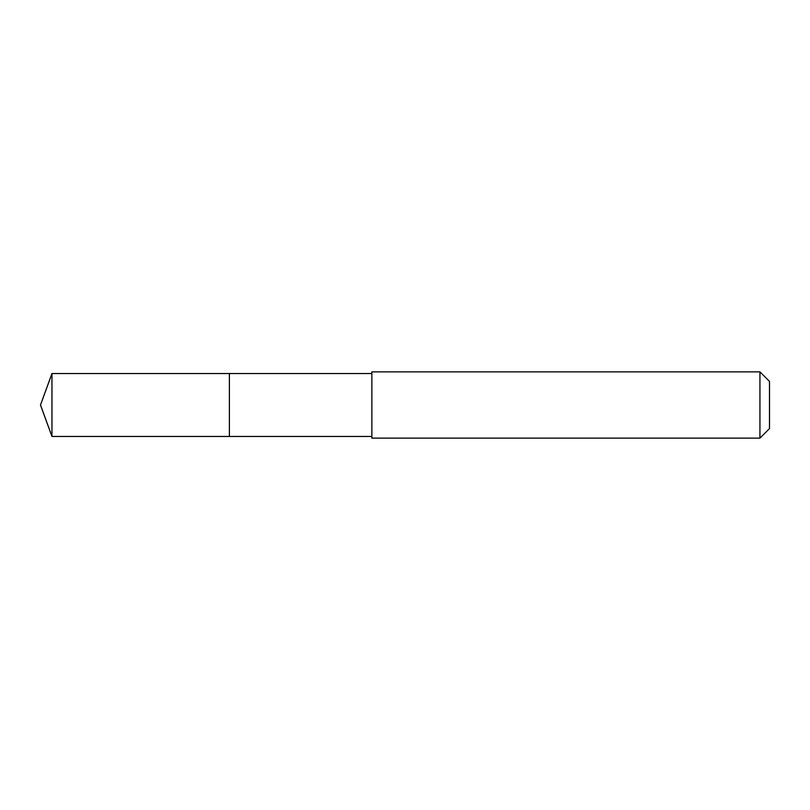 <?xml version="1.0" encoding="UTF-8"?>
<svg xmlns="http://www.w3.org/2000/svg" width="810" height="810" viewBox="0 0 810 810"><rect width="100%" height="100%" fill="white"/><g stroke="black" fill="none" stroke-linecap="round" stroke-linejoin="round"><path stroke-width="0.61" stroke-dasharray="4.05 3.04" d="M229.382 395.412L229.382 436.468L229.382 395.412M51.962 436.479L51.962 373.521M371.861 436.468L371.861 373.531M371.861 438.139L371.861 371.861M759.932 438.139L759.932 371.861M769.5 428.571L769.5 381.429"/><path stroke-width="1.21" d="M229.382 436.468L229.382 373.531L51.962 373.521L51.962 436.479L229.382 436.468L229.382 373.531L371.861 373.531L371.861 436.468L51.962 436.479L40.5 405L51.962 436.479M371.861 415.095L371.861 438.139L759.932 438.139L759.932 371.861L371.861 371.861L371.861 415.095M759.932 371.861L769.5 381.429L769.5 428.571L759.932 438.139M40.5 405L51.962 373.521M371.861 436.468L371.861 438.139M371.861 373.531L371.861 371.861"/></g></svg>
